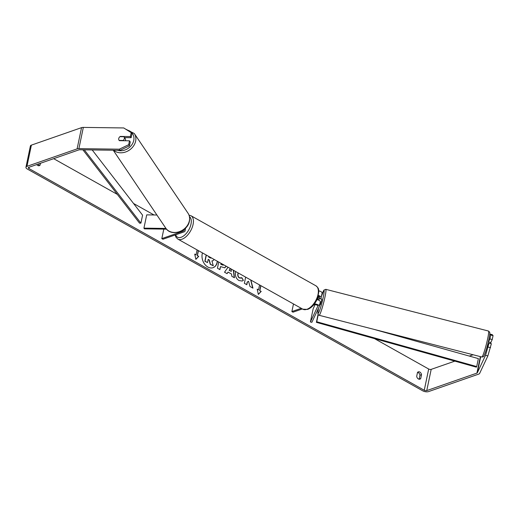 <?xml version="1.0" encoding="UTF-8"?>
<svg xmlns="http://www.w3.org/2000/svg" width="519" height="519" viewBox="0 0 519 519"><rect width="100%" height="100%" fill="white"/><g stroke="black" fill="none" stroke-linecap="round" stroke-linejoin="round"><path stroke-width="0.78" d="M166.541 229.151L144.412 228.853L143.932 228.139L146.708 214.866L156.907 215.009M143.932 228.139L165.97 228.444M183.129 230.066A2.108 0.915 11.8 0 1 183.531 230.773A2.108 0.915 11.8 0 1 183.032 231.221L161.818 238.617L163.803 229.119M183.849 229.554A3.614 1.57 11.8 0 1 185.004 231.085A3.614 1.57 11.8 0 1 184.148 231.85L162.934 239.24L161.818 238.617M318.283 296.148A2.108 0.915 11.8 0 1 319.672 297.348A2.108 0.915 11.8 0 1 319.639 297.439L318.439 300.053M318.445 295.499A3.614 1.57 11.8 0 1 321.144 297.659A3.614 1.57 11.8 0 1 321.092 297.809L320.58 298.905M313.573 305.023L314.216 304.802A2.108 0.915 -168.2 0 1 316.59 304.958A2.108 0.915 -168.2 0 1 317.842 306.106A2.108 0.915 -168.2 0 1 317.81 306.197L310.407 321.955L311.861 322.331L319.263 306.573A3.614 1.57 -168.2 0 0 319.315 306.418A3.614 1.57 -168.2 0 0 314.417 303.972M322.033 293.3A3.614 1.57 -168.2 0 0 322.085 293.144A3.614 1.57 -168.2 0 0 318.802 290.848M302.356 308.935L293.001 312.191L291.886 311.569L293.482 303.959M301.241 308.305L291.886 311.569M320.204 302.058A3.614 1.57 -168.2 0 0 320.255 301.902A3.614 1.57 -168.2 0 0 317.018 299.619M310.407 321.955L313.184 308.682L315.065 304.679M317.401 299.71L318.938 296.427M490.74 343.61L490.877 342.553L488.347 341.904M487.101 346.802L487.49 345.602L487.841 345.693M319.386 304.64L320.255 304.861L321.579 300.735L321.754 299.028L320.748 298.95M318.919 300.274L319.185 298.548L320.885 298.808M320.093 302.7L319.944 303.394M318.478 300.066L319.185 298.548M202.468 252.909A10.159 7.409 70.8 0 0 207.872 267.032A10.159 7.409 70.8 0 0 213.088 267.674A10.159 7.409 70.8 0 0 217.429 261.297M53.658 158.671L117.313 194.378M133.545 203.48L154.026 214.97M314.196 304.809L314.838 305.166M374.491 338.622L428.688 369.022A1.81 0.785 -168.2 0 0 431.192 369.366L454.826 361.127M120.09 150.328L119.318 149.187L128.686 144.704L129.452 145.845L120.09 150.328L79.66 149.77A1.81 0.785 -168.2 0 0 78.894 149.874L28.74 167.358A1.81 0.785 -168.2 0 0 28.311 167.741A1.81 0.785 -168.2 0 0 28.908 168.519L424.25 390.256A1.81 0.785 -168.2 0 0 426.754 390.599L476.916 373.116A1.81 0.785 -168.2 0 0 477.318 372.811L485.544 355.301L489.028 343.169L491.35 343.766L487.866 355.898L485.544 355.301M245.656 277.133L244.365 283.335L246.836 284.723L247.407 281.973L248.562 281.285L249.983 286.488L252.954 288.155L250.865 280.052M233.537 270.334L234.445 277.769L231.811 276.296L231.558 274.045L228.101 272.105L227.075 273.636L224.526 272.209L228.023 267.246M40.476 163.271L40.093 165.107A3.01 2.199 -109.2 0 1 39.314 165.671A3.01 2.199 -109.2 0 1 36.771 164.562M420.708 378.585L421.519 374.679A3.01 2.199 70.8 0 0 419.826 372.058A3.01 2.199 70.8 0 0 418.282 371.87A3.01 2.199 70.8 0 0 417.503 372.428L416.692 376.333A3.01 2.199 70.8 0 0 419.929 379.149A3.01 2.199 70.8 0 0 420.708 378.585L419.151 379.13L419.962 375.224A3.01 2.199 70.8 0 0 418.269 372.603A3.01 2.199 70.8 0 0 417.574 372.35M260.746 285.593L259.675 290.711L261.206 291.393L258.339 294.409L257.19 289.141L258.533 289.894L259.565 284.937M259.87 290.646L260.908 285.684M194.768 254.304L196.065 254.855L194.722 254.102L195.864 259.37L198.738 256.36L197.402 255.608L198.44 250.651M196.065 254.855L197.097 249.899M226.232 266.241L224.779 267.823L220.549 266.584L219.913 269.621L217.442 268.232L218.739 262.037M238.312 273.013L238.026 273.85C237.747 275.641 238.26 276.984 239.564 277.879L241.848 277.723L243.379 280.344L242.185 281.032L238.928 280.519C236.171 278.703 235.016 276.011 235.47 272.449L235.723 271.56M421.519 374.679L419.962 375.224M119.318 149.187L78.894 148.635A4.217 1.836 -168.2 0 0 77.11 148.875L26.956 166.359A4.217 1.836 -168.2 0 0 25.95 167.248A4.217 1.836 -168.2 0 0 27.351 169.058L422.693 390.801A4.217 1.836 -168.2 0 0 428.538 391.598L478.7 374.115A4.217 1.836 -168.2 0 0 479.64 373.408L487.866 355.898M38.919 163.809L38.536 165.652A3.01 2.199 -109.2 0 1 38.464 165.73M124.521 137.606L131.151 137.697L131.969 133.805L131.197 132.663L123.756 127.953L83.325 127.402A4.217 1.836 -168.2 0 0 81.548 127.642L31.393 145.125A4.217 1.836 -168.2 0 0 30.387 146.014L25.95 167.248M469.325 356.073L473.088 354.762M489.702 334.658L489.975 334.067L492.304 334.664L493.05 335.618L490.727 335.027L489.975 334.067M488.489 341.943L489.91 338.92L492.239 339.517L493.05 335.618M492.239 339.517L490.818 342.54M489.91 338.92L490.727 335.027M488.21 347.062L490.533 347.659M489.028 343.169L486.965 347.406M129.452 145.845L130.263 141.947L129.497 140.811L128.686 144.704M131.151 137.697L130.386 136.562L120.304 136.426A3.01 2.478 -34 0 0 118.741 138.534A3.01 2.478 -34 0 0 119.039 140.253A3.01 2.478 -34 0 0 119.415 140.668L129.497 140.811M130.386 136.562L131.197 132.663M40.093 165.107L38.536 165.652M212.991 267.707A10.159 7.409 70.8 0 0 217.253 261.2M212.784 260.804L211.947 260.966M208.171 259.513L209.099 260.032L210.227 264.262L213.283 265.799L210.422 264.197L209.293 259.967L208.21 259.357L207.535 262.575L205.057 261.187L206.335 255.076M207.535 262.575L204.862 261.252L206.173 254.985M214.191 259.481L212.881 260.772L211.927 260.895L213.283 265.799M257.236 289.343L258.533 289.894M259.675 290.711L261.206 291.393M261.012 291.464L258.313 294.292M195.845 259.26L198.543 256.425L197.402 255.608M197.207 255.672L198.277 250.56M226.972 273.578L228.101 272.105M233.323 270.211L234.231 277.652M230.332 268.537L229.139 270.328L231.325 271.372L231.078 268.959M229.139 270.328L231.325 271.372M230.442 268.602L229.333 270.256M226.089 266.156L224.682 267.856M219.751 269.53L220.549 266.584M221.049 263.328L220.834 264.353L223.215 265.177M221.211 263.418L221.029 264.281L222.203 264.943L223.715 264.826M252.701 288.013L250.729 280.143M246.674 284.633L247.213 282.044L248.562 281.285M238.189 272.942L237.832 273.915C237.553 275.706 238.065 277.049 239.369 277.95L241.056 278.119M241.679 277.834L243.379 280.344M243.184 280.409L242.088 281.064M208.813 256.464L208.69 257.041L210.325 257.962L211.609 258.04M125.364 140.753A3.01 2.478 -34 0 0 125.488 140.318A3.01 2.478 -34 0 0 125.189 138.592L124.035 136.886A3.01 2.478 -34 0 0 123.924 136.737L119.928 136.685A3.01 2.478 -34 0 0 118.741 138.534A3.01 2.478 -34 0 0 119.039 140.253A3.01 2.478 -34 0 0 119.149 140.402L123.152 140.454A3.01 2.478 -34 0 0 124.339 138.605A3.01 2.478 -34 0 0 124.035 136.886M82.891 149.816L139.54 223.151L140.915 223.138L142.576 215.171L92.194 149.946M84.292 149.835L140.915 223.138M316.395 322.344L316.752 321.761L476.708 366.57L476.351 367.16L316.395 322.344L318.05 314.404M316.752 321.761L318.225 314.689M476.708 366.57L478.375 358.61L373.823 329.318M183.032 231.221L183.252 230.17M488.47 331.031A13.403 1.239 104.4 0 1 487.678 338.615A13.403 1.239 104.4 0 1 481.82 356.994L319.133 315.299A13.403 1.239 -75.6 0 0 324.991 296.92A13.403 1.239 -75.6 0 0 325.789 289.336L488.47 331.031L489.638 332.134C489.573 333.172 490.461 330.895 488.872 339.53C487.088 347.49 485.427 352.959 483.89 355.943C483.779 356.631 483.085 356.981 481.82 356.994M320.82 298.386L320.671 298.931A11.898 1.103 104.4 0 1 320.839 298.347M321.384 296.518A11.898 1.103 104.4 0 1 323.966 290.426A11.898 1.103 104.4 0 1 323.259 297.153A11.898 1.103 104.4 0 1 318.997 312.023A11.898 1.103 104.4 0 1 318.439 308.318M28.908 168.519L29.187 167.202M424.25 390.256L428.688 369.022M477.318 372.811L480.685 356.709M476.916 373.116L480.36 356.624M426.754 390.599L431.192 369.366M78.894 148.635L83.325 127.402M77.11 148.875L81.548 127.642M26.956 166.359L31.393 145.125M113.239 150.231L165.769 228.159A13.403 11.016 -34 0 0 178.847 231.818A13.403 11.016 -34 0 0 189.344 220.841A13.403 11.016 -34 0 0 187.995 213.173L134.285 133.5A13.403 11.016 146 0 1 135.634 141.162A13.403 11.016 146 0 1 126.454 151.665A13.403 11.016 146 0 1 113.603 150.238M117.456 150.289A11.898 9.777 -34 0 0 133.753 140.428A11.898 9.777 -34 0 0 127.045 130.035M190.986 215.735A13.403 7.078 119.3 0 1 192.121 227.653A13.403 7.078 119.3 0 1 181.961 239.233A13.403 7.078 119.3 0 1 177.868 239.11L302.811 309.188A13.403 7.078 -60.7 0 0 306.898 309.311A13.403 7.078 -60.7 0 0 317.057 297.731A13.403 7.078 -60.7 0 0 315.922 285.807L190.986 215.735L189.007 215.119M175.688 234.796A11.898 6.28 -60.7 0 0 181.118 237.28A11.898 6.28 -60.7 0 0 190.012 227.322A11.898 6.28 -60.7 0 0 189.448 216.624M185.659 227.971L185.004 231.085M322.085 293.144L321.144 297.659M320.255 301.902L319.315 306.418M325.789 289.336L323.914 290.095L321.404 296.427M318.426 308.357L317.823 313.366L318.238 314.709L319.133 315.299M165.769 228.159C171.049 236.943 187.794 231.714 189.422 221.126C190.006 218.188 189.532 215.534 187.995 213.173M134.285 133.5L125.41 128.997M315.922 285.807C319.393 288.746 318.283 289.355 318.854 291.535L317.55 298.367C315.221 303.92 311.925 307.605 307.67 309.402L302.811 309.188M175.13 234.99L176.038 237.332L177.868 239.11"/></g></svg>
